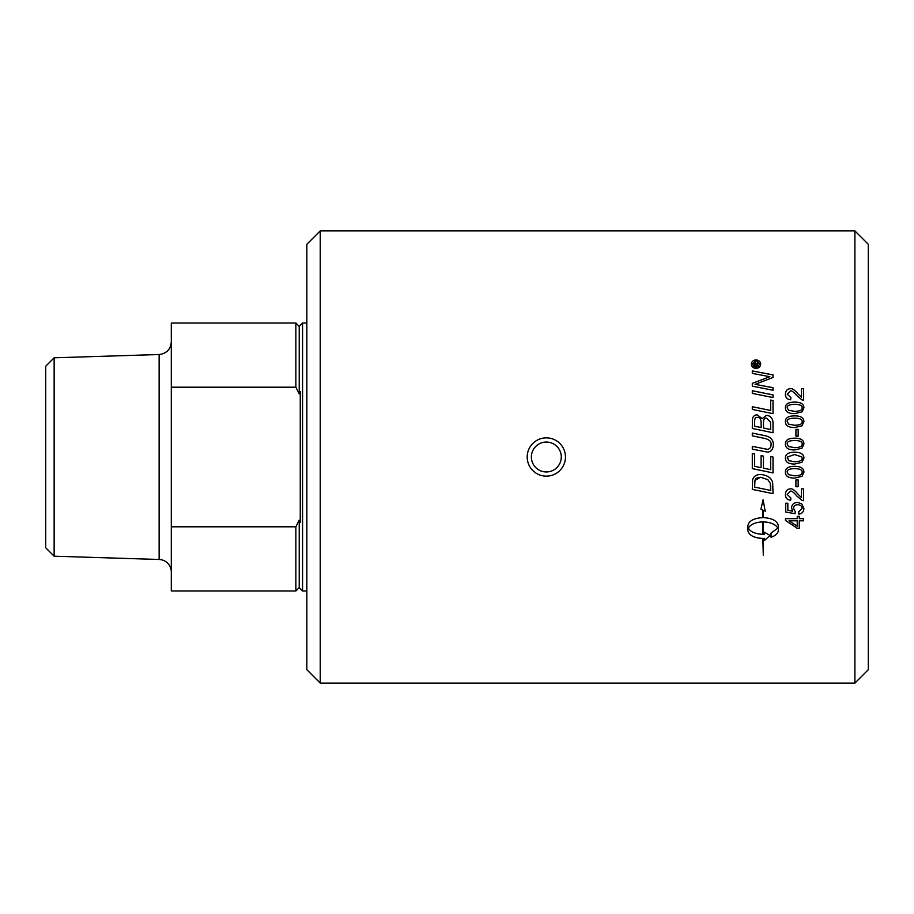 <?xml version="1.0" encoding="UTF-8"?>
<svg xmlns="http://www.w3.org/2000/svg" width="914" height="914" viewBox="0 0 914 914"><rect width="100%" height="100%" fill="white"/><g stroke="black" fill="none" stroke-linecap="round" stroke-linejoin="round"><path stroke-width="1.37" d="M754.256 365.269L755.787 365.314L755.01 363.246L754.256 365.269L755.787 365.269M756.472 365.269L758.609 365.314L758.609 366.011L753.582 366.011L754.941 362.515L756.358 363.829L758.609 362.207L756.472 364.835L758.609 365.269L758.609 366.011M756.621 363.441L758.609 362.161L758.609 363.064M753.582 366.011L754.941 362.47L756.358 363.783M759.922 364.138L756.027 367.748L752.131 364.138L756.027 367.702L759.922 364.138L756.027 360.607L752.131 364.138M751.354 364.183C751.616 361.624 753.17 360.219 756.027 359.945C758.86 360.196 760.425 361.601 760.699 364.183M756.027 368.411C753.17 368.125 751.616 366.697 751.354 364.138C751.616 361.59 753.17 360.173 756.027 359.899C758.86 360.15 760.425 361.556 760.699 364.138C760.425 366.731 758.86 368.159 756.027 368.411M795.923 429.363L798.162 429.363L798.162 436.172L795.923 436.172L795.923 429.352L798.162 429.352M787.24 444.078L788.542 446.523L794.666 447.677C800.127 447.494 802.595 446.283 802.081 444.055L802.081 444.055C802.583 441.839 800.116 440.639 794.666 440.457C789.205 440.628 786.726 441.839 787.24 444.078L788.542 446.535L794.666 447.666C800.127 447.483 802.595 446.283 802.081 444.055M785.4 444.055C785.275 440.194 788.359 438.229 794.666 438.172C800.813 438.172 803.897 440.137 803.909 444.055L802.046 448.168L794.666 449.962C788.474 449.962 785.389 447.997 785.4 444.055C785.275 440.194 788.359 438.24 794.666 438.172C800.813 438.16 803.897 440.125 803.909 444.055M788.542 460.61L794.666 461.753C800.127 461.57 802.595 460.359 802.081 458.131L801.852 457L794.666 454.521L787.48 457L788.542 460.61M802.081 458.131L801.852 457M787.48 457L787.24 458.165M785.4 458.131C785.275 454.258 788.359 452.293 794.666 452.236C800.813 452.224 803.897 454.201 803.909 458.131L802.046 462.256L794.666 464.049C788.474 464.038 785.389 462.073 785.4 458.131L785.4 458.131C785.275 454.258 788.359 452.293 794.666 452.236C800.813 452.236 803.897 454.201 803.909 458.131L802.046 462.244L794.666 464.049C788.474 464.049 785.389 462.073 785.4 458.131L785.503 457M803.817 457L803.909 458.131M788.542 474.674L794.666 475.817C800.127 475.634 802.595 474.435 802.081 472.207L802.081 472.207C802.583 469.99 800.116 468.791 794.666 468.596C789.205 468.779 786.726 469.99 787.24 472.23L788.542 474.674M802.081 472.207C802.583 469.99 800.116 468.791 794.666 468.608C789.205 468.791 786.726 469.99 787.24 472.23M803.909 472.207L802.046 476.308L794.666 478.091C788.474 478.091 785.389 476.125 785.4 472.195C785.275 468.345 788.359 466.38 794.666 466.311C800.813 466.311 803.897 468.276 803.909 472.207L802.046 476.308L794.666 478.102C788.474 478.102 785.389 476.137 785.4 472.207M790.873 497.981L790.644 500.244C787.194 499.855 785.446 497.924 785.4 494.451C785.652 490.887 787.331 489.024 790.427 488.876C792.164 488.43 794.677 490.19 797.979 494.166L801.464 497.627L801.464 488.853L803.6 488.853L803.6 500.666L802.058 500.392L796.905 496.085C793.958 492.497 791.775 490.852 790.381 491.138L787.24 494.52L790.873 498.004L790.644 500.255C787.194 499.878 785.446 497.947 785.4 494.463M803.6 500.666L802.058 500.404L796.905 496.096C793.958 492.52 791.775 490.864 790.381 491.149L787.24 494.52M752.291 370.947L773.016 374.934L773.016 377.493L755.067 384.326L773.016 387.707M755.067 384.326L773.016 387.673L773.016 390.255L752.291 386.131L752.291 383.343L769.874 376.694L752.291 373.403L752.291 370.901L773.016 374.889M769.874 376.694L752.291 383.343M770.662 400.092L773.016 400.572L773.016 413.654L752.291 409.415L752.291 406.707L770.662 410.477L770.662 400.069L773.016 400.538M752.291 406.707L770.662 410.466M752.291 433.065L764.447 435.59C770.296 436.595 773.267 439.588 773.358 444.57L773.358 444.57C773.107 449.482 771.096 451.984 767.337 452.064L752.291 449.128L752.291 446.352L767.372 449.322C769.714 449.117 770.948 447.574 771.073 444.718C771.45 441.405 768.994 439.234 763.693 438.206L752.291 435.829L752.291 433.065L764.447 435.601C770.296 436.606 773.267 439.6 773.358 444.581M771.073 444.718L771.073 444.718C770.948 447.574 769.714 449.105 767.372 449.322L752.291 446.352M762.836 521.871L762.836 521.905C755.455 522.191 750.611 524.259 748.303 528.098L748.303 528.132C750.611 531.948 755.455 534.005 762.836 534.29L762.836 521.905C755.455 522.214 750.611 524.293 748.303 528.132M762.836 510.115L760.905 509.292L762.836 510.115L762.836 517.61C753.696 518.192 748.68 520.991 747.801 526.007L747.801 530.246C748.68 535.158 753.696 537.9 762.836 538.437L762.836 538.472C753.696 537.935 748.68 535.193 747.801 530.246M763.304 538.437L764.584 538.392L763.304 538.472L763.304 555.358L762.836 538.472M763.304 521.871C770.685 522.191 775.529 524.259 777.837 528.098L777.837 528.132C775.529 524.293 770.685 522.214 763.304 521.905L763.304 534.29L764.584 534.256L764.584 532.268L770.056 535.478L764.584 540.391L764.584 538.437M764.584 540.357L770.056 535.444M765.235 511.177L763.304 510.32L763.304 517.61C772.444 518.192 777.46 520.991 778.351 526.007L778.351 530.246C778.168 533.285 775.735 535.627 771.039 537.272C775.735 535.593 778.168 533.25 778.351 530.211M760.905 509.292L763.076 499.809L765.235 511.2L763.304 510.343M771.039 537.272L771.039 533.091L777.837 528.132M754.644 487.128L770.662 490.441L770.251 483.278L767.817 479.622L760.631 477.257L754.975 480.376L754.644 487.116L754.975 480.387C755.455 478.433 757.34 477.394 760.631 477.268L767.817 479.633L770.251 483.278L770.662 487.173M770.662 490.441L770.662 487.196M773.016 493.64L752.291 489.367L752.622 479.77C753.673 476.285 756.381 474.515 760.756 474.469C767.657 475.223 771.633 478.033 772.684 482.878L773.016 493.663L752.291 489.378M770.662 456.566L773.016 457.057L773.016 472.926L752.291 468.596L752.291 453.55L754.644 454.041L754.644 466.334L761.099 467.694L761.099 455.64L763.453 456.132L763.453 468.174L770.662 469.682L770.662 456.566L772.718 457M761.099 455.64L763.453 456.132M752.291 453.55L754.644 454.041M773.016 472.926L752.291 468.608M754.644 426.21L761.145 427.569L761.145 423.171C761.122 419.172 759.865 417.241 757.375 417.39C755.547 417.115 754.644 418.521 754.644 421.617L754.644 426.198L761.145 427.558M763.498 428.049L770.662 429.523L770.536 422.062L766.469 418.098C764.515 417.824 763.521 419.32 763.498 422.588L763.498 428.038L770.662 429.511M752.291 421.914L752.428 419.263C752.919 416.418 754.518 414.945 757.215 414.865L762.207 418.635L766.458 415.333C770.456 415.756 772.65 418.166 773.016 422.588M773.016 422.565L773.016 432.745L752.291 428.449L752.428 419.24C752.919 416.396 754.518 414.922 757.215 414.842L762.207 418.623L766.458 415.31C770.456 415.733 772.65 418.155 773.016 422.565M752.291 390.769L773.016 394.917L773.016 397.544L752.291 393.386L752.291 390.735L773.016 394.882M797.225 520.786L789.033 520.786L797.225 526.236L797.225 520.809L789.033 520.809M799.27 528.315L797.225 528.315L785.469 520.397L785.469 518.672L797.225 518.672L797.225 516.319L799.27 516.319L799.27 518.672L803.6 518.672L803.6 520.809L799.27 520.786L799.27 528.315L797.225 528.281L785.469 520.432M799.27 520.786L803.6 520.809M803.909 508.424C803.749 511.771 802.069 513.657 798.847 514.091L798.653 511.829L802.081 508.458C801.944 506.15 800.458 504.905 797.648 504.711C795.009 504.825 793.626 506.082 793.523 508.47L795.294 511.703L795.02 513.725L785.709 512L785.709 503.237L787.834 503.237L787.834 510.286L792.701 511.246L791.57 507.91C791.798 504.528 793.763 502.689 797.442 502.403L801.715 503.808L803.909 508.447C803.749 511.806 802.069 513.691 798.847 514.114L798.653 511.851M792.701 511.246L791.57 507.887M795.294 511.68L795.02 513.702L785.709 512.023M802.081 508.458L802.081 508.435C801.944 506.128 800.458 504.882 797.648 504.688C795.009 504.836 793.626 506.105 793.523 508.492L793.523 508.492M798.162 486.728L795.923 486.728M798.162 479.93L798.162 486.739L795.923 486.739L795.923 479.93L798.162 479.93M788.542 424.142L794.666 425.273C800.127 425.09 802.595 423.89 802.081 421.697L802.081 421.674C802.583 419.492 800.116 418.304 794.666 418.121C789.205 418.292 786.726 419.492 787.24 421.697L788.542 424.142L794.666 425.261C800.127 425.079 802.595 423.879 802.081 421.674M787.24 421.697L788.542 424.119M785.4 421.674C785.275 417.858 788.359 415.916 794.666 415.859C800.813 415.87 803.897 417.812 803.909 421.697L802.046 425.753L794.666 427.535C788.474 427.524 785.389 425.57 785.4 421.674C785.275 417.869 788.359 415.939 794.666 415.881C800.813 415.847 803.897 417.789 803.909 421.674M787.24 407.873L788.542 410.26L794.666 411.403C800.127 411.22 802.595 410.043 802.081 407.861L802.081 407.838C802.583 405.679 800.116 404.502 794.666 404.319C789.205 404.502 786.726 405.679 787.24 407.873L788.542 410.283L794.666 411.38C800.127 411.197 802.595 410.02 802.081 407.838M785.4 407.861C785.275 404.091 788.359 402.183 794.666 402.126C800.813 402.114 803.897 404.034 803.909 407.861M802.046 411.871L794.666 413.631C788.474 413.619 785.389 411.7 785.4 407.838C785.275 404.068 788.359 402.149 794.666 402.091C800.813 402.091 803.897 403.999 803.909 407.838L802.046 411.871M785.4 394.105C785.652 390.632 787.331 388.827 790.427 388.69C792.164 388.244 794.677 389.958 797.979 393.808L801.464 397.213L801.464 388.667L803.6 388.701L803.6 400.183L802.058 399.932L796.905 395.693C793.958 392.209 791.775 390.598 790.381 390.884L787.24 394.151L790.873 397.59L790.644 399.784C787.194 399.395 785.446 397.499 785.4 394.105C785.652 390.655 787.331 388.85 790.427 388.724C792.164 388.279 794.677 389.992 797.979 393.843L801.464 397.19M787.24 394.185L790.873 397.567M801.464 388.667L803.6 388.667M854.898 457L854.898 683.089L320.231 683.089L320.231 230.911L854.898 230.911L854.898 457M565.469 457A19.137 19.137 0 0 0 546.332 437.863A19.137 19.137 0 0 0 527.184 457A19.137 19.137 0 0 0 546.332 476.137A19.137 19.137 0 0 0 565.469 457M300.26 391.729L300.26 522.271A238.04 238.04 0 0 1 299.221 520.123L295.862 526.795L171.306 526.795L171.306 387.205L295.862 387.205L299.221 393.877A238.04 238.04 0 0 1 300.26 391.729M171.306 469.442L171.306 444.558M171.306 526.795L171.306 590.981L295.862 590.981L295.862 526.795M299.221 393.877L299.221 326.367L302.568 323.019L302.568 590.981L306.841 590.981M299.221 520.123L299.221 587.633L302.568 590.981M299.221 326.367L295.862 323.019L295.862 387.205M171.306 572.038A12.556 12.556 0 0 0 159.139 559.482L159.139 354.518C166.565 353.592 170.621 349.411 171.306 341.962M54.143 556.203L45.7 547.76L45.7 366.24L54.143 357.797L54.143 556.203L159.139 559.482M295.862 323.019L171.306 323.019L171.306 387.205M320.231 230.911L306.841 244.301L306.841 669.699L320.231 683.089M854.898 683.089L868.3 669.699L868.3 244.301L854.898 230.911M561.287 457A14.955 14.955 0 0 0 546.332 442.045A14.955 14.955 0 0 0 531.377 457A14.955 14.955 0 0 0 546.332 471.955A14.955 14.955 0 0 0 561.287 457M54.143 357.797L159.139 354.518M299.221 587.633L295.862 590.981M302.568 323.019L306.841 323.019"/></g></svg>
